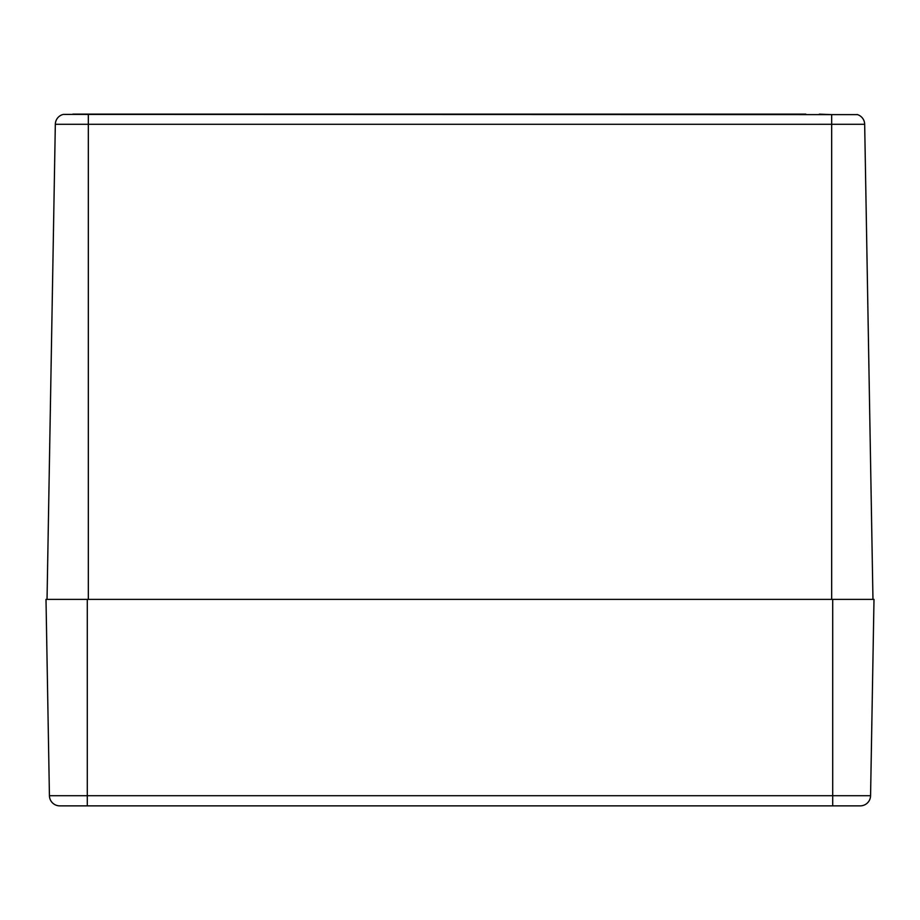 <?xml version="1.0" encoding="UTF-8"?>
<svg xmlns="http://www.w3.org/2000/svg" width="920" height="920" viewBox="0 0 920 920"><rect width="100%" height="100%" fill="white"/><g stroke="black" fill="none" stroke-linecap="round" stroke-linejoin="round"><path stroke-width="1.38" d="M805.862 114.137L72.841 114.137M88.331 114.62L88.331 124.28L831.668 124.28L831.668 114.62L857.486 114.62L63.319 114.402M831.668 114.62L819.352 114.137M857.486 114.62A10.327 10.327 0 0 1 864.673 124.28L872.965 599.38L864.673 124.28A10.327 10.327 0 0 0 857.486 114.62L857.083 114.505M55.326 124.28A10.327 10.327 0 0 1 62.514 114.62A10.327 10.327 0 0 0 55.326 124.28L47.035 599.38L55.326 124.28L88.331 124.28L88.331 599.38M874 599.38L870.573 795.719L874 599.38L46 599.38L49.427 795.719A10.327 10.327 0 0 0 59.754 805.862L860.246 805.862A10.327 10.327 0 0 0 870.573 795.719A10.327 10.327 0 0 1 860.246 805.862M46 599.38L49.427 795.719L87.296 795.719L87.296 805.862M831.668 599.38L831.668 124.28L864.673 124.28M870.573 795.719L832.703 795.719L832.703 805.862M832.703 599.38L832.703 795.719L87.296 795.719L87.296 599.38"/></g></svg>

